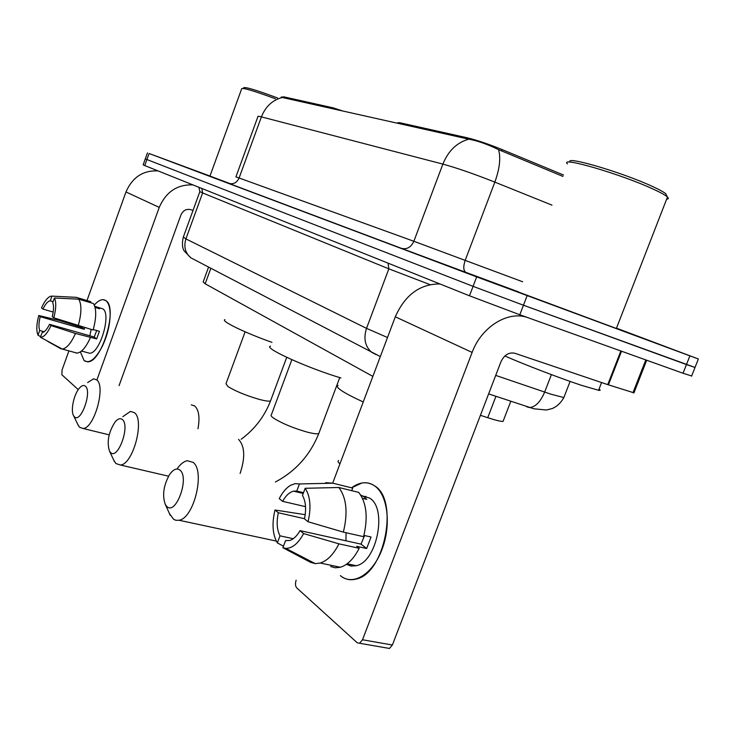 <?xml version="1.0" encoding="UTF-8"?>
<svg xmlns="http://www.w3.org/2000/svg" width="736" height="736" viewBox="0 0 736 736"><rect width="100%" height="100%" fill="white"/><g stroke="black" fill="none" stroke-linecap="round" stroke-linejoin="round"><path stroke-width="1.1" d="M342.12 110.796L333.371 107.898L284.022 96.885L283.728 97.686M399.087 123.584L399.436 122.654L397.937 122.682L397.716 123.28M399.436 122.654L467.167 137.779C476.79 140.116 488.419 144.035 502.053 149.555L563.509 175.012M281.428 97.051L284.022 96.885M372.858 376.4L205.178 283.802L203.154 281.962L208.582 267.085M503.442 420.403L503.047 421.424C500.903 421.553 495.797 420.311 487.738 417.698L480.415 415.306M209.962 176.06L230.451 183.77M616.354 328.477L514.906 290.729L616.354 328.468C617.973 329.13 617.964 329.148 616.326 328.56L667.478 197.009C668.858 198.315 668.582 199.033 666.65 199.152M147.458 152.886L143.152 164.855L144.744 165.563L469.485 295.798L519.818 314.76L683.045 373.262L686.458 364.559L695.014 367.457L523.471 305.228L686.458 364.559L689.89 355.856L698.363 358.975L616.474 328.173M469.485 295.798L473.082 286.341L523.471 305.228L473.082 286.341L146.915 159.537L473.082 286.341L476.67 276.883L689.89 355.856M145.305 158.866L146.915 159.537L145.305 158.866M562.966 176.428L498.548 149.638C487.407 144.238 477.498 140.751 468.804 139.178L281.115 97.226M209.972 176.033L149.077 153.502L476.67 276.883M683.045 373.262L691.656 375.976M84.088 360.603L80.399 351.882L84.088 360.603C89.433 363.943 95.524 359.15 102.359 346.233C107.235 335.837 109.83 325.478 110.133 315.137C110.133 307.584 108.661 302.708 105.717 300.527C118.376 306.967 101.642 363.28 87.455 361.808L84.088 360.603M94.291 305.081C98.688 300.067 102.497 298.549 105.717 300.527L103.077 299.653C100.363 299.626 97.437 301.438 94.291 305.081M158.038 170.899C143.088 170.218 132.406 177.238 125.976 191.967L86.986 300.555M192.979 184.911C177.33 184.276 166.088 191.765 159.243 207.386L96.996 379.739M77.979 325.652L77.749 326.296M68.917 350.879L62.026 370.079L61.898 374.78L78.264 389.629M119.076 385.609L180.936 214.958C183.08 210.395 186.401 208.647 190.891 209.696L193.007 210.45M44.178 331.724L39.698 330.473C38.557 327.308 38.732 322.708 40.222 316.692L84.244 329.286L84.714 327.594M53.194 312.064L42.927 309.092C45.448 303.894 47.895 301.144 50.278 300.84L53.093 301.659M89.82 335.791L91.172 329.443M98.201 307.39L102.736 308.807C111.844 313.674 99.682 354.32 89.424 353.206L87.464 352.664M94.742 306.25L98.403 307.519L99.599 308.789L95.082 307.446M96.683 330.519L94.236 337.042L49.505 324.337L51.014 325.579L75.477 333.463L96.664 338.937L99.415 331.301L93.27 329.535M84.143 351.744L81.402 351.136M90.473 302.671L90.822 301.696L76.194 297.326L51.962 296.12L50.278 300.84M93.426 303.554C96.554 308.853 96.453 317.667 93.132 330.004L53.792 317.805L52.274 316.59C53.783 310.426 53.921 305.808 52.716 302.717L54.409 297.979L78.743 299.175L93.426 303.554M90.372 337.677C85.946 347.41 81.494 352.553 77.004 353.105L75.688 352.921M75.412 297.234L76.194 297.326M78.743 299.175C81.77 304.474 81.604 313.324 78.246 325.735M75.477 333.463C71.061 343.261 66.645 348.45 62.22 349.039L40.388 337.226L42.2 332.497C44.546 332.221 46.984 329.498 49.505 324.337M42.927 309.092L41.483 307.933C44.556 301.153 47.665 297.252 50.821 296.203L51.962 296.12M54.409 297.979C56.378 302.119 56.166 308.724 53.792 317.805M51.014 325.579C47.297 333.546 43.755 337.428 40.388 337.226M82.11 326.848L81.926 327.492L59.22 320.482L38.778 315.505L40.222 316.692M39.698 330.473L38.024 335.165L40.6 336.628M38.024 335.165C36.193 330.869 36.441 324.318 38.778 315.505M81.926 327.492L84.244 329.286M96.968 306.912L96.618 307.906M94.236 337.042L96.664 338.937M241.666 88.67C243.073 87.621 254.325 90.988 275.43 98.771M243.68 87.74C245.309 86.756 256.643 90.178 277.684 98.017M74.354 416.751C80.675 423.973 92.442 391.405 85.376 386.179C83.784 384.891 81.871 385.452 79.626 387.872C73.959 393.778 70.297 410.762 73.637 415.812L74.354 416.751M87.639 382.545L93.61 378.828L96.664 379.85C106.067 386.087 94.263 428.462 83.067 428.481L79.543 427.239L77.768 424.387M224.912 319.626C220.45 320.878 244.426 332.598 271.934 342.35M166.667 506.294C175.656 516.341 189.888 477.719 179.961 470.138C176.796 467.774 173.319 469.264 169.547 474.6C163.539 485.401 162.122 495.328 165.287 504.381L166.667 506.294M176.98 468.998C180.348 464.168 183.788 461.398 187.312 460.718L193.016 462.328C205.418 470.828 194.028 518.337 179.014 520.251L175.95 520.306L173.65 519.34L169.418 513.526M338.082 385.36C334.705 387.118 343.086 392.656 363.234 401.985M110.437 452.392C117.76 460.69 130.502 425.684 122.369 419.566C120.262 417.91 117.797 418.747 114.991 422.096C108.496 432.4 106.665 442.078 109.508 451.15L110.437 452.392M122.829 416.659L130.419 411.415L134.375 412.657C144.964 419.778 133.161 464.379 120.446 465.023L115.865 463.524L113.657 459.972M270.517 346.187C262.651 347.594 307.86 368.202 340.869 377.927M351.532 487.812C359.646 481.868 367.273 481.178 374.422 485.742C387.614 494.426 391.552 524.713 381.966 549.571C372.563 574.568 352.682 586.38 340.372 575.635C345.064 579.508 350.391 580.64 356.353 579.02C385.094 573.261 399.013 499.293 374.422 485.742C370.585 483.147 366.418 482.227 361.919 483L351.532 487.812M439.953 283.949C419.998 283.884 405.104 294.832 395.296 316.802L332.69 483.129M527.123 317.382C507.601 310.675 481.316 327.097 472.126 352.415L362.517 639.768L392.389 645.012L500.876 361.928C504.206 354.936 508.843 352.047 514.795 353.252L607.743 384.624L620.853 350.971M296.148 580.207C295.081 583.584 295.283 586.15 296.755 587.917L357.199 642.767L359.591 643.264L362.517 639.768M392.389 645.012L389.454 648.453L387.127 648.048M633.954 392.84L607.743 384.624M293.25 538.706L280.011 535.836C276.911 529.846 276.35 522.155 278.318 512.753L304.492 518.705M305.532 506.672L282.596 501.326C285.826 495.622 289.46 492.228 293.508 491.151L296.774 491.078L303.517 492.688M345.966 540.804L346.04 532.726M362.517 495.871L369.72 498.152C387.486 508.42 377.053 561.844 356.261 565.717L351.118 566.076L346.398 564.31M360.732 495.089L363.897 496.726L366.74 499.385L362.517 498.355M364.614 535.55L361.008 544.125L300.04 530.638L303.609 533.582L338.928 543.84L359.186 548.283L356.693 546.324L366.657 548.513L371.027 537.004L363.934 535.403M351.716 490.654L352.682 488.097L332.902 483.212L299.451 483.948L296.774 491.078M349.664 487.352L352.682 488.097M358.69 492.375C366.583 502.66 368.212 517.426 363.584 536.673L343.353 532.119L308.062 521.75L304.465 518.862C306.434 509.119 305.771 501.326 302.478 495.475L305.173 488.29L338.818 487.49L358.69 492.375M359.186 548.283C353.887 558.652 347.622 564.981 340.4 567.254L335.358 567.796L330.657 566.518M325.698 482.66L332.902 483.212M338.818 487.49C346.546 497.821 348.064 512.698 343.353 532.119M338.928 543.84C333.61 554.328 327.382 560.731 320.224 563.049L315.275 563.629L310.601 562.359L282.882 547.722L285.559 540.583L286.221 540.721M314.318 563.132L310.601 562.359M282.596 501.326L279.248 498.64C282.532 492.228 286.359 487.756 290.738 485.217L295.191 483.635L299.451 483.948M305.173 488.29C310.362 496.285 311.328 507.444 308.062 521.75M303.609 533.582C298.264 543.444 292.33 548.375 285.816 548.375L282.882 547.722M300.04 530.638C296.948 536.001 293.508 539.286 289.717 540.482L285.559 540.583M350.824 566.03L349.572 564.31M364.752 496.938L365.948 496.322M305.21 514.685L274.988 510.011L278.318 512.753M280.011 535.836L277.352 542.92L283.47 546.167M277.352 542.92C272.55 534.621 271.759 523.646 274.988 510.011M361.008 544.125L366.657 548.513M570.317 162.187C563.491 155.222 621.892 172.206 652.308 186.383C659.217 189.548 663.716 192.013 665.813 193.78L666.724 195.739M567.474 163.88C558.541 155.995 620.549 173.944 653.062 189.051C660.293 192.354 665.004 194.92 667.193 196.751L667.478 197.009M518.678 292.137L616.326 328.56M504.868 355.985C523.82 364.357 560.151 378.286 581.385 385.296L598.57 390.292C600.548 390.595 600.705 390.2 599.03 389.123M333.058 108.762L333.371 107.898M467.167 137.779L466.79 138.782M502.053 149.555L501.501 151M210.846 268.272L205.178 283.802M495.935 396.327L487.738 417.698M468.804 139.178C456.982 142.462 448.334 150.77 442.87 164.1L261.4 116.877C265.632 106.343 272.716 99.848 282.661 97.391M498.548 149.638C500.922 157.881 499.689 168.71 494.84 182.114C474.288 173.99 456.964 167.983 442.87 164.1L413.862 241.279L522.643 281.768M228.832 183.384C233.45 184.534 236.872 182.73 239.099 177.974L261.4 116.877C258.695 116.178 257.536 116.076 257.931 116.573L235.934 176.852L413.862 241.279C411.019 247.296 406.898 249.66 401.479 248.363L228.832 183.384C223.256 181.277 223.588 181.378 229.825 183.669M551.972 205.132L494.84 182.114L465.216 260.268C463.11 266.653 463.34 270.692 465.916 272.384L401.479 248.363M518.742 291.971L465.916 272.384M149.077 153.502L144.744 165.563M527.123 295.688L519.818 314.76M495.714 375.397L550.519 394.054L563.85 397.587L564.208 396.649M551.402 374.615L544.649 392.104C540.426 401.957 535.366 407.1 529.478 407.551L526.856 406.842M199.815 191.691L183.347 237.047L185.914 238.915L202.621 192.924L199.842 191.618L198.913 187.294M194.709 259.836L190.928 257.867C185.224 253.074 183.558 246.753 185.914 238.915L366.519 328.366L388.847 268.842L202.621 192.924L201.793 188.444M376.105 354.623L371.726 352.314C365.047 346.481 363.308 338.496 366.519 328.366L387.504 337.511M429.98 284.611L388.847 268.842L388.047 263.138M159.243 207.386L125.976 191.967M197.984 428.738C199.99 417.478 198.895 409.878 194.69 405.95L191.277 404.846M270.811 400.163L270.554 400.872C269.174 401.543 265.19 400.991 258.584 399.197C245.493 395.306 235.29 391.092 227.967 386.547L225.998 383.714L245.125 331.807M339.922 463.901C337.98 462.226 337.557 461.095 338.652 460.515M319.157 432.566L318.798 433.522C317.28 434.212 313.324 433.716 306.912 432.032C293.121 428.021 282.081 423.439 273.801 418.269C271.28 416.502 270.48 415.325 271.4 414.727L291.852 359.692M240.111 473.45C245.355 457.562 244.849 446.209 238.584 439.374M472.126 352.415L395.296 316.802M621.524 351.21L608.414 384.845M632.978 392.684L645.803 359.913M510.793 401.295L503.047 421.424M698.363 358.975L691.573 376.197M570.106 381.423L563.85 397.587C560.795 402.969 556.876 406.631 552.083 408.59L546.296 410.007L533.802 408.774L488.63 393.88M380.319 356.583L190.928 257.867L184.138 250.884C182.252 247.866 181.948 243.34 183.246 237.314M81.54 351.026L89.424 353.206M62.22 349.039L77.004 353.105M47.61 341.32L61.162 348.928M209.953 176.088L241.693 88.725M109.176 434.856L83.067 428.481M286.718 357.337L270.554 400.872C264.463 416.521 254.656 429.318 241.141 439.263M73.637 415.812L78.43 425.767M276.276 541.07L179.014 520.251M165.287 504.381L170.237 515.329M168.562 476.201L120.446 465.023M339.747 377.586L318.798 433.522C310.141 455.06 295.679 471.215 275.43 481.97M109.508 451.15L114.411 461.573M389.454 648.453L359.591 643.264M633.908 392.941L646.705 360.235M293.508 491.151L303.223 493.47M347.116 563.794L356.261 565.717M320.224 563.049L340.4 567.254M285.816 548.375L315.275 563.629M665.813 193.78L667.193 196.751M598.57 390.292L601.588 382.545"/></g></svg>
